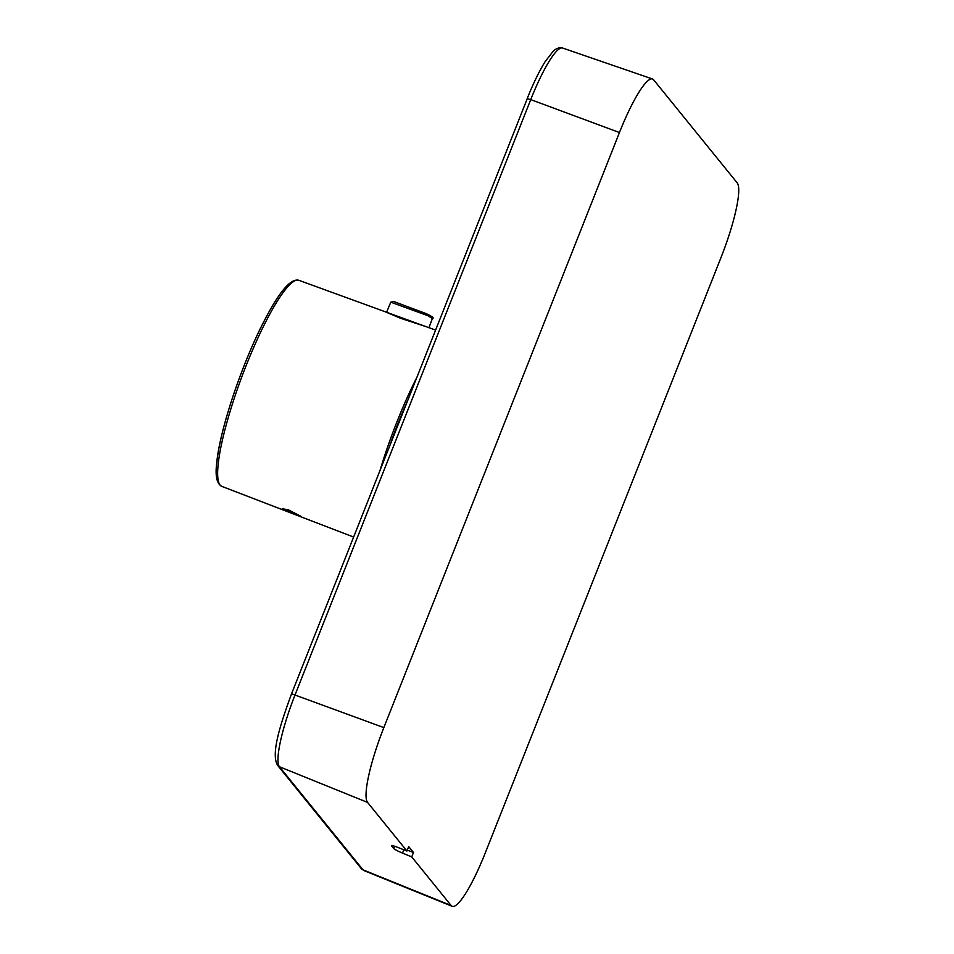 <?xml version="1.0" encoding="UTF-8"?>
<svg xmlns="http://www.w3.org/2000/svg" width="954" height="954" viewBox="0 0 954 954"><rect width="100%" height="100%" fill="white"/><g stroke="black" fill="none" stroke-linecap="round" stroke-linejoin="round"><path stroke-width="1.43" d="M619.456 132.534L383.842 727.604A68.938 12.33 110.5 0 0 367.552 802.409L406.953 851.016L397.961 847.474A9.194 0.906 23.1 0 0 391.414 845.626A9.194 0.906 23.1 0 0 391.498 845.84L393.668 848.511A9.194 0.906 -156.9 0 0 402.505 853.079L411.734 856.907L451.135 905.513A68.938 12.33 110.5 0 0 452.148 906.3A68.938 12.33 110.5 0 0 485.324 852.804L720.938 257.723A68.938 12.33 110.5 0 0 737.227 182.918L653.645 79.826A68.938 12.33 110.5 0 0 652.524 78.991A68.938 12.33 110.5 0 0 619.456 132.534L530.734 99.61A66.41 11.877 -69.5 0 1 562.586 48.034L652.524 78.991M406.953 851.016L408.706 846.603L413.476 852.494L411.734 856.907M413.476 852.494L407.31 850.121M216.916 461.796A107.826 19.283 -69.5 0 1 244.272 365.287M288.251 509.758L282.277 508.78L301.023 516.388L288.251 509.758M353.612 537.054L221.781 486.373A110.008 19.664 -69.5 0 1 218.18 464.193A110.008 19.664 -69.5 0 1 254.241 346.171A110.008 19.664 -69.5 0 1 298.912 280.321L426.987 326.972M432.341 318.672L432.353 318.636C434.452 318.183 432.412 316.537 426.247 313.675L393.656 301.512A1.383 1.312 -73.2 0 0 393.573 301.476L390.782 302.191L386.561 312.328M428.954 327.687L432.353 318.624L428.263 315.846L390.794 302.179M291.566 693.773L291.566 693.773C279.939 725.505 270.733 754.328 277.662 765.418A4.591 4.496 -39 0 0 279.439 766.742A66.41 11.877 -69.5 0 1 295.132 694.679L530.734 99.61L527.168 98.691C533.143 83.69 539.105 71.383 545.044 61.783L553.332 51.039C558.579 46.341 563.23 47.891 562.586 48.034M527.204 98.799L291.566 693.761L383.842 727.604M451.135 905.513L363.009 869.845A4.591 4.496 -39 0 1 361.232 868.522L363.999 870.597A66.41 11.877 -69.5 0 1 363.009 869.845L279.439 766.742L367.552 802.409M277.59 765.346A4.591 4.496 -39 0 0 277.662 765.43L361.232 868.522M403.816 849.775L402.505 853.079M394.574 846.234L393.668 848.511M380.157 470A111.439 19.927 -69.5 0 1 416.659 377.808M389.709 445.888A110.056 19.676 -69.5 0 1 407.704 400.441M384.808 311.6L400.62 318.302L426.366 326.745A1.383 1.073 109.6 0 1 426.378 326.745L426.688 326.864M391.975 302.251A1.383 1.312 -73.2 0 1 393.573 301.476L394.586 301.822M363.999 870.597L452.148 906.3M221.781 486.373C216.701 483.714 215.044 475.688 216.796 462.261C219.79 429.98 241.875 363.939 263.626 322.035C279.033 291.912 290.791 278.008 298.912 280.321M435.561 330.084L426.76 326.888M394.92 301.941L425.353 313.329"/></g></svg>
